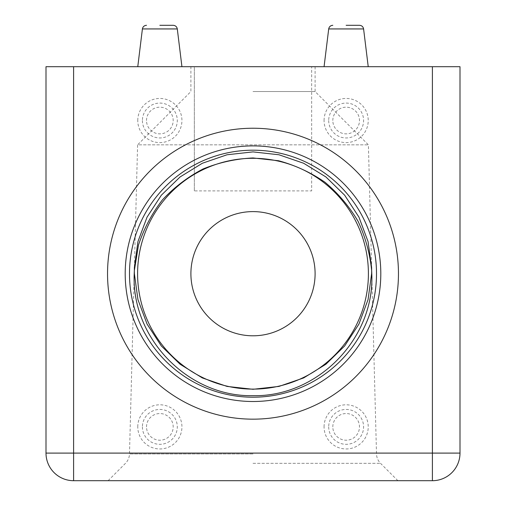 <?xml version="1.0" encoding="UTF-8"?>
<svg xmlns="http://www.w3.org/2000/svg" width="506" height="506" viewBox="0 0 506 506"><rect width="100%" height="100%" fill="white"/><g stroke="black" fill="none" stroke-linecap="round" stroke-linejoin="round"><path stroke-width="0.38" stroke-dasharray="2.53 1.9" d="M359.481 25.3L346.148 25.3L359.481 25.3C361.79 25.502 363.156 26.71 363.593 28.937L346.148 28.937L363.593 28.937L368.229 66.697L324.068 66.697L368.229 66.697M173.185 25.3L159.852 25.3L173.185 25.3C175.487 25.502 176.86 26.71 177.296 28.937L159.852 28.937L177.296 28.937L181.932 66.697L137.771 66.697L181.932 66.697M137.771 426.881A22.081 22.081 0 0 1 159.852 404.8A22.081 22.081 0 0 1 181.932 426.881A22.081 22.081 0 0 1 159.852 448.961A22.081 22.081 0 0 1 137.771 426.881M324.068 426.881A22.081 22.081 0 0 1 346.148 404.8A22.081 22.081 0 0 1 368.229 426.881A22.081 22.081 0 0 1 346.148 448.961A22.081 22.081 0 0 1 324.068 426.881M324.068 120.523A22.081 22.081 0 0 1 346.148 98.442A22.081 22.081 0 0 1 368.229 120.523A22.081 22.081 0 0 1 346.148 142.597A22.081 22.081 0 0 1 324.068 120.523M137.771 120.523A22.081 22.081 0 0 1 159.852 98.442A22.081 22.081 0 0 1 181.932 120.523A22.081 22.081 0 0 1 159.852 142.597A22.081 22.081 0 0 1 137.771 120.523M159.852 66.697L137.771 66.697L159.852 66.697M346.148 66.697L324.068 66.697L346.148 66.697M253 480.7L397.899 480.7L253 480.7M253 91.542L315.099 91.542L253 91.542M190.901 66.697L253 66.697L190.901 66.697L190.901 91.542L137.594 144.843L368.406 144.843L137.594 144.843L134.381 267.484M190.901 273.702A62.099 62.099 0 0 1 253 211.603A62.099 62.099 0 0 1 315.099 273.702A62.099 62.099 0 0 1 253 335.801A62.099 62.099 0 0 1 190.901 273.702M253 66.697L315.099 66.697L253 66.697M194.348 190.901L194.348 66.697L46.002 66.697L46.002 453.098A27.602 27.602 0 0 0 73.598 480.7L432.402 480.7A27.602 27.602 0 0 0 459.998 453.098L459.998 66.697L311.652 66.697L311.652 190.901L311.652 66.697L194.348 66.697L194.348 190.901L311.652 190.901M253 463.338L380.537 463.338L253 463.338M253 453.939L129.498 453.939L253 453.939M332.815 25.3C330.513 25.502 329.14 26.71 328.704 28.937L363.593 28.937M146.519 25.3C144.21 25.502 142.844 26.71 142.407 28.937L177.296 28.937M146.519 120.523A13.333 13.333 0 0 1 159.852 107.183A13.333 13.333 0 0 1 173.185 120.523A13.333 13.333 0 0 1 159.852 133.856A13.333 13.333 0 0 1 146.519 120.523M142.407 120.523A17.444 17.444 0 0 0 159.852 137.961A17.444 17.444 0 0 0 177.296 120.523A17.444 17.444 0 0 0 159.852 103.079A17.444 17.444 0 0 0 142.407 120.523M332.815 120.523A13.333 13.333 0 0 1 346.148 107.183A13.333 13.333 0 0 1 359.481 120.523A13.333 13.333 0 0 1 346.148 133.856A13.333 13.333 0 0 1 332.815 120.523M328.704 120.523A17.444 17.444 0 0 0 346.148 137.961A17.444 17.444 0 0 0 363.593 120.523A17.444 17.444 0 0 0 346.148 103.079A17.444 17.444 0 0 0 328.704 120.523M146.519 426.881A13.333 13.333 0 0 1 159.852 413.547A13.333 13.333 0 0 1 173.185 426.881A13.333 13.333 0 0 1 159.852 440.214A13.333 13.333 0 0 1 146.519 426.881M142.407 426.881A17.444 17.444 0 0 0 159.852 444.325A17.444 17.444 0 0 0 177.296 426.881A17.444 17.444 0 0 0 159.852 409.436A17.444 17.444 0 0 0 142.407 426.881M332.815 426.881A13.333 13.333 0 0 1 346.148 413.547A13.333 13.333 0 0 1 359.481 426.881A13.333 13.333 0 0 1 346.148 440.214A13.333 13.333 0 0 1 332.815 426.881M328.704 426.881A17.444 17.444 0 0 0 346.148 444.325A17.444 17.444 0 0 0 363.593 426.881A17.444 17.444 0 0 0 346.148 409.436A17.444 17.444 0 0 0 328.704 426.881M397.899 480.7L380.537 463.338C377.988 460.719 376.641 457.588 376.502 453.939L371.777 273.702M108.101 480.7L125.463 463.338C128.012 460.719 129.359 457.588 129.498 453.939L134.223 273.702M328.704 28.937L324.068 66.697M142.407 28.937L137.771 66.697M315.099 66.697L315.099 91.542L368.406 144.843L371.619 267.484"/><path stroke-width="0.76" d="M346.148 25.3L359.481 25.3L346.148 25.3M159.852 25.3L173.185 25.3L159.852 25.3M107.538 273.702A145.462 145.462 0 0 1 253 128.233A145.462 145.462 0 0 1 398.462 273.702A145.462 145.462 0 0 1 253 419.164A145.462 145.462 0 0 1 107.538 273.702M134.381 267.484L137.942 241.59L147.075 217.099L161.344 195.202L180.066 176.967L202.318 163.267L227.03 154.773L253 151.895L278.97 154.773L303.682 163.267L325.934 176.967L344.656 195.202L358.925 217.099L368.058 241.59L371.619 267.484A237.447 167.903 -0.1 0 1 371.657 270.59C369.918 253.38 365.376 236.941 358.052 221.274C349.235 206.391 338.217 193.381 324.978 182.242C310.728 172.445 295.257 165.279 278.572 160.737L253 157.954C235.726 158.789 219.079 162.464 203.051 168.966C187.732 176.986 174.172 187.321 162.363 199.959C151.832 213.684 143.868 228.756 138.461 245.189L134.343 270.59A237.447 167.903 0.1 0 1 134.381 267.484M371.619 273.702A237.447 167.897 179.9 0 0 371.657 270.59A237.523 167.954 180 0 1 371.777 273.702C374.883 338.318 317.654 397.09 253 395.673C188.346 397.09 131.117 338.318 134.223 273.702A237.523 167.954 180 0 1 134.343 270.59A237.447 167.897 -179.9 0 0 134.381 273.702L137.942 299.596L147.075 324.087L161.344 345.977L180.066 364.219L202.318 377.919L227.03 386.413L253 389.291L278.97 386.413L303.682 377.919L325.934 364.219L344.656 345.977L358.925 324.087L368.058 299.596L371.619 273.702M190.901 273.702A62.099 62.099 0 0 1 253 211.603A62.099 62.099 0 0 1 315.099 273.702A62.099 62.099 0 0 1 253 335.801A62.099 62.099 0 0 1 190.901 273.702M137.594 273.702A115.406 115.406 0 0 1 253 158.296A115.406 115.406 0 0 1 368.406 273.702A115.406 115.406 0 0 1 253 389.108A115.406 115.406 0 0 1 137.594 273.702M432.402 66.697L459.998 66.697L459.998 453.098A27.602 27.602 0 0 1 432.402 480.7L73.598 480.7L73.598 453.098L46.002 453.098L46.002 66.697L73.598 66.697L73.598 453.098L432.402 453.098L432.402 66.697L73.598 66.697M46.002 453.098A27.602 27.602 0 0 0 73.598 480.7A27.602 27.602 0 0 1 46.002 453.098M125.197 273.702A127.803 127.803 0 0 1 253 145.892A127.803 127.803 0 0 1 380.803 273.702A127.803 127.803 0 0 1 253 401.505A127.803 127.803 0 0 1 125.197 273.702M129.492 273.702A123.508 123.508 0 0 0 253 397.21A123.508 123.508 0 0 0 376.508 273.702A123.508 123.508 0 0 0 253 150.193A123.508 123.508 0 0 0 129.492 273.702M359.481 25.3C361.79 25.502 363.156 26.71 363.593 28.937L328.704 28.937C329.14 26.71 330.513 25.502 332.815 25.3M173.185 25.3C175.487 25.502 176.86 26.71 177.296 28.937L142.407 28.937C142.844 26.71 144.21 25.502 146.519 25.3M459.998 453.098L432.402 453.098L432.402 480.7M142.407 28.937L137.771 66.697M177.296 28.937L181.932 66.697M328.704 28.937L324.068 66.697M363.593 28.937L368.229 66.697"/></g></svg>
